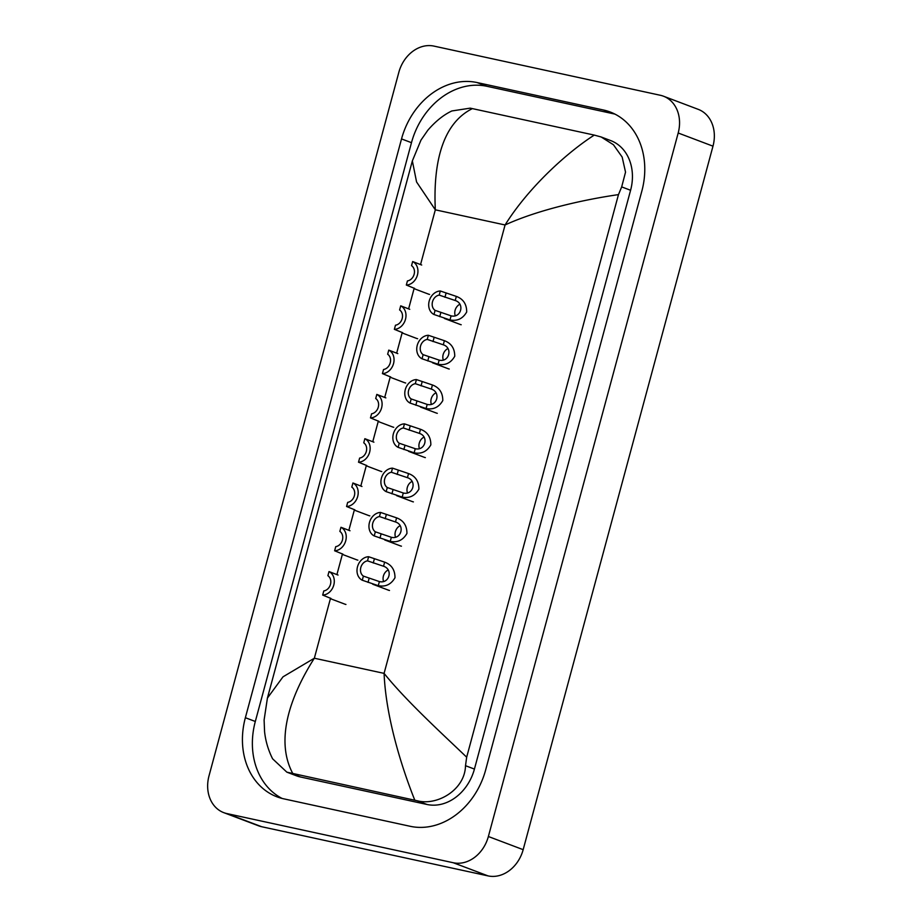 <?xml version="1.0" encoding="UTF-8"?>
<svg xmlns="http://www.w3.org/2000/svg" width="922" height="922" viewBox="0 0 922 922"><rect width="100%" height="100%" fill="white"/><g stroke="black" fill="none" stroke-linecap="round" stroke-linejoin="round"><path stroke-width="1.38" d="M421.7 265.017L412.664 261.548A12.447 10.119 -69.3 0 1 417.435 275.021A12.447 10.119 -69.3 0 1 406.325 285.048L414.646 288.448M406.325 285.048L407.432 280.922A8.298 6.754 -69.3 0 0 414.128 274.307A8.298 6.754 -69.3 0 0 411.546 265.663L412.664 261.548M455.226 300.514L439.206 295.121A8.298 6.754 -69.3 0 0 432.51 301.736A8.298 6.754 -69.3 0 0 435.092 310.368L433.974 314.494L449.982 319.946C457.22 321.375 462.786 318.724 466.693 311.993C466.716 304.179 463.259 298.982 456.344 296.4L455.226 300.514C465.045 303.592 461.058 318.355 451.1 315.843L449.982 319.946M435.092 310.368L451.1 315.843M433.974 314.494A12.447 10.119 -69.3 0 1 429.203 301.021A12.447 10.119 -69.3 0 1 440.313 290.995L456.344 296.4M440.313 290.995L439.206 295.121M459.744 304.329A8.298 6.754 -69.3 0 0 455.18 315.508M409.748 309.308L400.713 305.839A12.447 10.119 -69.3 0 1 405.484 319.312A12.447 10.119 -69.3 0 1 394.374 329.338L402.695 332.738M394.374 329.338L395.48 325.212A8.298 6.754 -69.3 0 0 402.176 318.586A8.298 6.754 -69.3 0 0 399.606 309.953L400.713 305.839M397.808 353.599L388.761 350.118A12.447 10.119 -69.3 0 1 393.533 363.602A12.447 10.119 -69.3 0 1 382.423 373.617L390.744 377.017M382.423 373.617L383.54 369.503A8.298 6.754 -69.3 0 0 390.225 362.876A8.298 6.754 -69.3 0 0 387.655 354.244L388.761 350.118M385.857 397.889L376.81 394.409A12.447 10.119 -69.3 0 1 381.593 407.881A12.447 10.119 -69.3 0 1 370.471 417.908L378.792 421.308M370.471 417.908L371.589 413.782A8.298 6.754 -69.3 0 0 378.274 407.167A8.298 6.754 -69.3 0 0 375.703 398.535L376.81 394.409M373.906 442.168L364.858 438.699A12.447 10.119 -69.3 0 1 369.641 452.172A12.447 10.119 -69.3 0 1 358.52 462.199L366.841 465.598M358.52 462.199L359.638 458.073A8.298 6.754 -69.3 0 0 366.322 451.457A8.298 6.754 -69.3 0 0 363.752 442.825L364.858 438.699M443.286 344.805L427.255 339.411A8.298 6.754 -69.3 0 0 420.559 346.027A8.298 6.754 -69.3 0 0 423.14 354.659L422.022 358.785L438.042 364.236C445.268 365.665 450.835 363.014 454.742 356.284C454.765 348.47 451.319 343.272 444.392 340.691L443.286 344.805C453.094 347.882 449.118 362.646 439.149 360.122L438.042 364.236M423.14 354.659L439.149 360.122M422.022 358.785A12.447 10.119 -69.3 0 1 417.251 345.312A12.447 10.119 -69.3 0 1 428.373 335.285L444.392 340.691M428.373 335.285L427.255 339.411M447.792 348.62A8.298 6.754 -69.3 0 0 443.228 359.787M431.335 389.096L415.303 383.69A8.298 6.754 -69.3 0 0 408.619 390.317A8.298 6.754 -69.3 0 0 411.189 398.949L410.083 403.075L426.091 408.527C433.328 409.944 438.895 407.293 442.791 400.574C442.814 392.76 439.368 387.563 432.441 384.981L431.335 389.096C441.142 392.173 437.166 406.936 427.197 404.412L426.091 408.527M411.189 398.949L427.197 404.412M410.083 403.075A12.447 10.119 -69.3 0 1 405.3 389.591A12.447 10.119 -69.3 0 1 416.421 379.576L432.441 384.981M416.421 379.576L415.303 383.69M435.841 392.899A8.298 6.754 -69.3 0 0 431.289 404.078M419.383 433.386L403.352 427.981A8.298 6.754 -69.3 0 0 396.667 434.608A8.298 6.754 -69.3 0 0 399.238 443.24L398.131 447.354L414.139 452.817C421.377 454.235 426.944 451.584 430.839 444.865C430.862 437.051 427.416 431.853 420.49 429.272L419.383 433.386C429.191 436.452 425.215 451.215 415.246 448.703L414.139 452.817M399.238 443.24L415.246 448.703M398.131 447.354A12.447 10.119 -69.3 0 1 393.348 433.882A12.447 10.119 -69.3 0 1 404.47 423.866L420.49 429.272M404.47 423.866L403.352 427.981M423.89 437.189A8.298 6.754 -69.3 0 0 419.337 448.369M423.751 457.093A12.447 10.119 -69.3 0 0 424.12 457.243A12.447 10.119 -69.3 0 0 425.296 457.589A12.447 10.119 -69.3 0 0 425.353 457.6M368.224 515.363A12.447 10.119 -69.3 0 0 368.593 515.513A12.447 10.119 -69.3 0 0 369.768 515.859A12.447 10.119 -69.3 0 0 369.826 515.871M356.272 559.654A12.447 10.119 -69.3 0 0 356.641 559.804A12.447 10.119 -69.3 0 0 357.817 560.15A12.447 10.119 -69.3 0 0 357.874 560.161M387.897 589.965A12.447 10.119 -69.3 0 0 388.266 590.115A12.447 10.119 -69.3 0 0 389.441 590.46A12.447 10.119 -69.3 0 0 389.499 590.472M399.848 545.674A12.447 10.119 -69.3 0 0 400.217 545.824A12.447 10.119 -69.3 0 0 401.393 546.17A12.447 10.119 -69.3 0 0 401.45 546.181M411.8 501.384A12.447 10.119 -69.3 0 0 412.169 501.533A12.447 10.119 -69.3 0 0 413.344 501.879A12.447 10.119 -69.3 0 0 413.402 501.891M344.321 603.933A12.447 10.119 -69.3 0 0 344.69 604.094A12.447 10.119 -69.3 0 0 345.865 604.44A12.447 10.119 -69.3 0 0 345.934 604.452M459.594 324.221A12.447 10.119 -69.3 0 0 459.974 324.383A12.447 10.119 -69.3 0 0 461.138 324.728A12.447 10.119 -69.3 0 0 461.207 324.74M416.018 338.201A12.447 10.119 -69.3 0 0 416.398 338.351A12.447 10.119 -69.3 0 0 417.562 338.708A12.447 10.119 -69.3 0 0 417.631 338.72M404.067 382.492A12.447 10.119 -69.3 0 0 404.447 382.642A12.447 10.119 -69.3 0 0 405.611 382.987A12.447 10.119 -69.3 0 0 405.68 383.01M392.115 426.782A12.447 10.119 -69.3 0 0 392.495 426.932A12.447 10.119 -69.3 0 0 393.659 427.278A12.447 10.119 -69.3 0 0 393.729 427.289M380.175 471.073A12.447 10.119 -69.3 0 0 380.544 471.223A12.447 10.119 -69.3 0 0 381.72 471.568A12.447 10.119 -69.3 0 0 381.777 471.58M447.643 368.512A12.447 10.119 -69.3 0 0 448.023 368.673A12.447 10.119 -69.3 0 0 449.187 369.019A12.447 10.119 -69.3 0 0 449.256 369.031M435.691 412.802A12.447 10.119 -69.3 0 0 436.071 412.952A12.447 10.119 -69.3 0 0 437.235 413.298A12.447 10.119 -69.3 0 0 437.305 413.321M427.969 293.911A12.447 10.119 -69.3 0 0 428.35 294.072A12.447 10.119 -69.3 0 0 429.514 294.418A12.447 10.119 -69.3 0 0 429.583 294.429M663.46 96.199L698.254 109.361A33.204 26.992 110.7 0 1 712.983 146.172L523.166 849.669A33.204 26.992 110.7 0 1 488.061 875.9L261.664 826.723A33.204 26.992 110.7 0 1 258.54 825.801L223.746 812.639A33.204 26.992 110.7 0 1 209.017 775.828L398.834 72.331A33.204 26.992 110.7 0 1 433.939 46.1L660.336 95.277A33.204 26.992 110.7 0 1 663.46 96.199A33.204 26.992 110.7 0 1 678.189 132.999L488.372 836.508A33.204 26.992 110.7 0 1 453.255 862.738L226.858 813.561A33.204 26.992 110.7 0 1 223.746 812.639M603.461 110.006L477.02 82.542A71.386 58.04 -69.3 0 0 401.531 138.922L245.367 717.719A71.386 58.04 -69.3 0 0 277.038 796.85A71.386 58.04 -69.3 0 0 283.745 798.832L410.186 826.296A71.386 58.04 -69.3 0 0 485.663 769.916L641.839 191.119A71.386 58.04 -69.3 0 0 610.157 111.988A71.386 58.04 -69.3 0 0 603.461 110.006L613.395 113.763L486.954 86.299A71.386 58.04 -69.3 0 0 411.477 142.68L255.313 721.477A71.386 58.04 -69.3 0 0 282.12 798.452M615.02 114.144A71.386 58.04 -69.3 0 0 613.395 113.763M286.857 772.163L296.377 775.771A44.821 36.442 -69.3 0 0 300.595 777.016L427.024 804.48A44.821 36.442 -69.3 0 0 474.427 769.075L630.59 190.278A44.821 36.442 -69.3 0 0 610.71 140.593L601.179 136.986L613.453 144.766L622.166 157.063L625.531 172.149L621.682 186.901L618.466 194.623L466.67 757.204L465.506 765.698C464.988 790.05 436.901 806.093 417.17 800.745L286.857 772.163L272.589 758.794C268.256 750.139 265.582 741.092 264.568 731.642L264.107 720.001L267.415 698.081L283.008 676.829L314.344 658.227C289.831 696.686 274.952 740.62 292.908 773.742M618.466 194.623C586.069 199.244 538.609 209.513 505.072 224.968C529.205 186.371 568.355 151.611 594.287 135.096L601.179 136.986M412.353 160.912L420.974 140.109L427.831 130.233C435.541 121.301 443.551 114.881 451.849 110.963L470.197 108.151L472.375 108.612C441.327 123.997 433.19 165.384 435.322 209.824L416.571 181.968L412.353 160.912L267.415 698.081M594.287 135.096L472.375 108.612M414.819 800.227C402.004 768.245 385.915 717.696 384.082 673.371C405.934 700.674 442.041 733.578 466.67 757.204M361.954 486.459L352.919 482.99A12.447 10.119 -69.3 0 1 357.69 496.462A12.447 10.119 -69.3 0 1 346.568 506.489L354.889 509.889M346.568 506.489L347.686 502.363A8.298 6.754 -69.3 0 0 354.382 495.748A8.298 6.754 -69.3 0 0 351.801 487.116L352.919 482.99M350.003 530.749L340.967 527.28A12.447 10.119 -69.3 0 1 345.738 540.753A12.447 10.119 -69.3 0 1 334.628 550.78L342.938 554.18M334.628 550.78L335.735 546.654A8.298 6.754 -69.3 0 0 342.431 540.038A8.298 6.754 -69.3 0 0 339.849 531.406L340.967 527.28M338.051 575.04L329.016 571.571A12.447 10.119 -69.3 0 1 333.787 585.044A12.447 10.119 -69.3 0 1 322.677 595.07L330.986 598.47M322.677 595.07L323.783 590.944A8.298 6.754 -69.3 0 0 330.479 584.329A8.298 6.754 -69.3 0 0 327.898 575.697L329.016 571.571M407.432 477.677L391.401 472.271A8.298 6.754 -69.3 0 0 384.716 478.887A8.298 6.754 -69.3 0 0 387.286 487.531L386.18 491.645L402.188 497.108C409.426 498.525 414.992 495.875 418.888 489.156C418.911 481.342 415.465 476.144 408.538 473.562L407.432 477.677C417.251 480.742 413.263 495.506 403.294 492.993L402.188 497.108M387.286 487.531L403.294 492.993M386.18 491.645A12.447 10.119 -69.3 0 1 381.408 478.172A12.447 10.119 -69.3 0 1 392.518 468.146L408.538 473.562M392.518 468.146L391.401 472.271M411.95 481.48A8.298 6.754 -69.3 0 0 407.386 492.659M395.48 521.956L379.449 516.562A8.298 6.754 -69.3 0 0 372.765 523.177A8.298 6.754 -69.3 0 0 375.335 531.81L374.228 535.936L390.237 541.398C397.474 542.816 403.041 540.165 406.936 533.446C406.959 525.632 403.513 520.423 396.587 517.853L395.48 521.956C405.3 525.033 401.312 539.796 391.343 537.284L390.237 541.398M375.335 531.81L391.343 537.284M374.228 535.936A12.447 10.119 -69.3 0 1 369.457 522.463A12.447 10.119 -69.3 0 1 380.567 512.436L396.587 517.853M380.567 512.436L379.449 516.562M399.998 525.77A8.298 6.754 -69.3 0 0 395.434 536.95M383.529 566.246L367.509 560.853A8.298 6.754 -69.3 0 0 360.813 567.468A8.298 6.754 -69.3 0 0 363.395 576.1L362.277 580.226L378.285 585.677C385.523 587.107 391.089 584.456 394.985 577.737C395.008 569.911 391.562 564.713 384.635 562.143L383.529 566.246C393.348 569.323 389.361 584.087 379.391 581.575L378.285 585.677M363.395 576.1L379.391 581.575M362.277 580.226A12.447 10.119 -69.3 0 1 357.505 566.753A12.447 10.119 -69.3 0 1 368.616 556.727L384.635 562.143M368.616 556.727L367.509 560.853M388.047 570.061A8.298 6.754 -69.3 0 0 383.483 581.24M440.831 312.546L439.725 316.661M446.064 293.173L444.957 297.287M428.891 356.837L427.773 360.951M434.112 337.452L433.006 341.578M416.94 401.116L415.822 405.242M422.161 381.743L421.054 385.869M404.988 445.407L403.871 449.533M410.209 426.033L409.103 430.159M330.537 598.182L314.344 658.227L384.082 673.371L505.072 224.968L435.322 209.824L420.57 264.499M336.922 574.521L342.488 553.892M348.873 530.231L354.44 509.601M360.825 485.94L366.391 465.31M372.776 441.65L378.343 421.02M384.728 397.359L390.294 376.741M396.679 353.068L402.246 332.45M408.63 308.789L414.197 288.16M226.858 813.561L261.664 826.723M453.255 862.738L488.061 875.9M488.372 836.508L523.166 849.669M678.189 132.999L712.983 146.172M255.313 721.477L245.367 717.719M411.477 142.68L401.531 138.922M486.954 86.299L477.02 82.542M630.59 190.278L621.682 186.901M474.427 769.075L465.506 765.698M427.024 804.48L417.17 800.745M300.595 777.016L290.73 773.281M393.037 489.697L391.919 493.823M398.269 470.324L397.152 474.45M381.086 533.988L379.979 538.114M386.318 514.614L385.2 518.74M369.134 578.278L368.028 582.404M374.367 558.905L373.249 563.019M415.177 289.082L428.73 294.199M444.427 318.482L460.355 324.509M403.225 333.361L416.779 338.489M391.274 377.651L404.827 382.78M379.322 421.942L392.876 427.07M367.382 466.232L380.924 471.361M432.476 362.772L448.403 368.8M420.524 407.063L436.452 413.091M408.573 451.354L424.5 457.381M355.431 510.523L368.973 515.652M343.48 554.813L357.033 559.931M331.528 599.104L345.082 604.221M396.621 495.644L412.549 501.672M384.67 539.935L400.597 545.962M372.719 584.225L388.658 590.241"/></g></svg>
